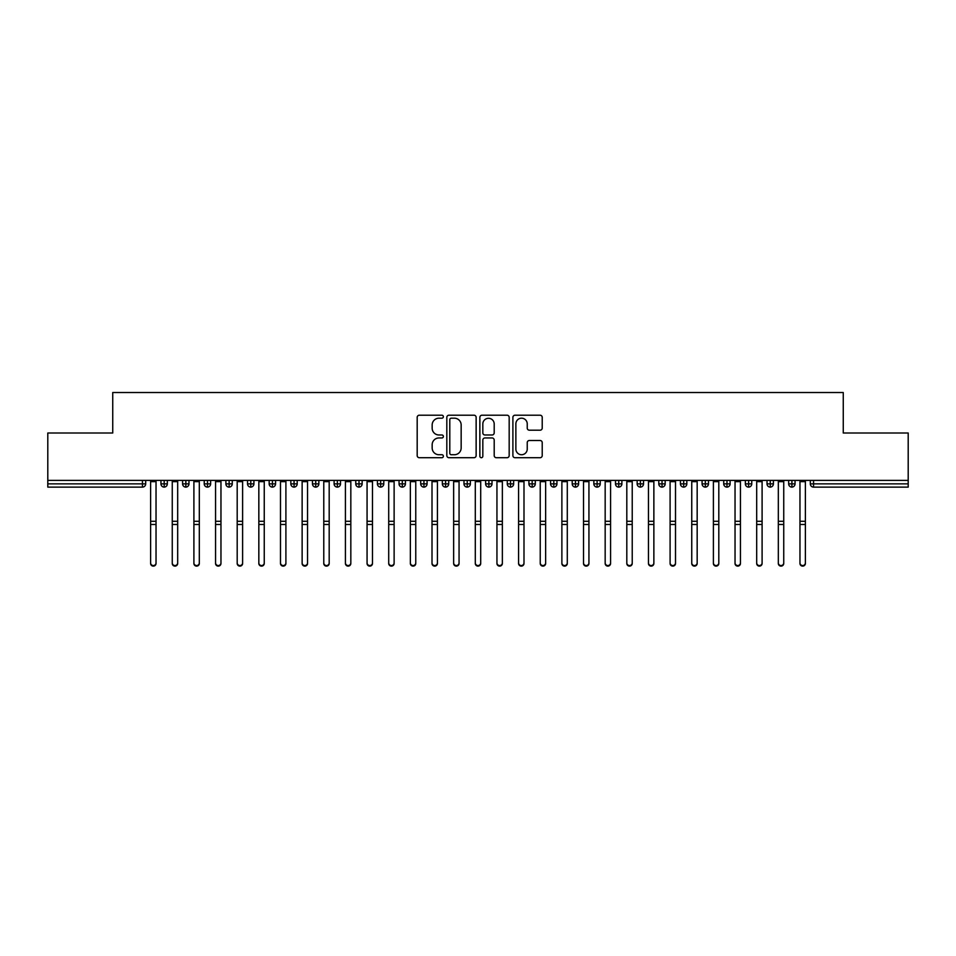 <?xml version="1.0" encoding="UTF-8"?>
<svg xmlns="http://www.w3.org/2000/svg" width="956" height="956" viewBox="0 0 956 956"><rect width="100%" height="100%" fill="white"/><g stroke="black" fill="none" stroke-linecap="round" stroke-linejoin="round"><path stroke-width="1.43" d="M443.369 416.708A1.482 1.482 0 0 0 441.887 415.215L419.302 415.215A2.127 2.127 0 0 0 417.186 417.342L417.186 455.594A2.127 2.127 0 0 0 419.302 457.709L441.887 457.709A1.482 1.482 0 0 0 443.369 456.227A1.482 1.482 0 0 0 441.887 454.733L438.959 454.733A6.8 6.8 0 0 1 432.16 447.934L432.16 444.755A6.8 6.8 0 0 1 438.959 437.956L441.887 437.956A1.482 1.482 0 0 0 443.369 436.462A1.482 1.482 0 0 0 441.887 434.98L438.959 434.98A6.8 6.8 0 0 1 432.16 428.18L432.16 424.99A6.8 6.8 0 0 1 438.959 418.19L441.887 418.19A1.482 1.482 0 0 0 443.369 416.708M540.092 430.2A2.127 2.127 0 0 0 542.219 428.073L542.219 417.342A2.127 2.127 0 0 0 540.092 415.215L515.021 415.215A2.127 2.127 0 0 0 512.894 417.342L512.894 455.594A2.127 2.127 0 0 0 515.021 457.709L540.092 457.709A2.127 2.127 0 0 0 542.219 455.594L542.219 442.628A2.127 2.127 0 0 0 540.092 440.501L529.361 440.501A2.127 2.127 0 0 0 527.234 442.628L527.234 449.057A5.688 5.688 0 0 1 521.558 454.733A5.688 5.688 0 0 1 515.87 449.057L515.87 423.878A5.688 5.688 0 0 1 521.558 418.19A5.688 5.688 0 0 1 527.234 423.878L527.234 428.073A2.127 2.127 0 0 0 529.361 430.2L540.092 430.2M47.8 480.402L908.2 480.402L908.2 433.008L843.264 433.008L843.264 392.522L112.736 392.522L112.736 433.008L47.8 433.008L47.8 483.867L142.444 483.867L142.444 480.402M476.136 417.342A2.127 2.127 0 0 0 474.021 415.215L448.95 415.215A2.127 2.127 0 0 0 446.822 417.342L446.822 455.594A2.127 2.127 0 0 0 448.95 457.709L474.021 457.709A2.127 2.127 0 0 0 476.136 455.594L476.136 417.342M481.979 415.215L507.05 415.215A2.127 2.127 0 0 1 509.178 417.342L509.178 455.594A2.127 2.127 0 0 1 507.05 457.709L496.319 457.709A2.127 2.127 0 0 1 494.204 455.594L494.204 440.083A2.127 2.127 0 0 0 492.077 437.956L484.955 437.956A2.127 2.127 0 0 0 482.828 440.083L482.828 456.227A1.482 1.482 0 0 1 481.346 457.709A1.482 1.482 0 0 1 479.864 456.227L479.864 417.342A2.127 2.127 0 0 1 481.979 415.215M145.694 483.867L142.444 483.867L142.444 487.118A3.25 3.25 0 0 0 145.694 483.867L145.694 480.402L145.694 483.867A3.25 3.25 0 0 1 142.444 487.118L47.8 487.118L47.8 483.867M908.2 480.402L908.2 487.118L813.556 487.118A3.25 3.25 0 0 1 810.306 483.867L810.306 480.402M164.193 480.402L164.193 487.118A3.25 3.25 0 0 1 160.955 483.867L160.955 480.402L160.955 483.867A3.25 3.25 0 0 0 164.193 487.118A3.25 3.25 0 0 0 167.336 483.867L167.336 480.402M185.846 480.402L185.846 487.118A3.25 3.25 0 0 1 182.596 483.867L182.596 480.402L182.596 483.867A3.25 3.25 0 0 0 185.846 487.118A3.25 3.25 0 0 0 188.977 483.867L188.977 480.402M207.488 480.402L207.488 487.118A3.25 3.25 0 0 1 204.237 483.867L204.237 480.402L204.237 483.867A3.25 3.25 0 0 0 207.488 487.118A3.25 3.25 0 0 0 210.631 483.867L210.631 480.402M229.129 480.402L229.129 487.118A3.25 3.25 0 0 1 225.891 483.867L225.891 480.402L225.891 483.867A3.25 3.25 0 0 0 229.129 487.118A3.25 3.25 0 0 0 232.272 483.867L232.272 480.402M250.783 480.402L250.783 487.118A3.25 3.25 0 0 1 247.532 483.867L247.532 480.402L247.532 483.867A3.25 3.25 0 0 0 250.783 487.118A3.25 3.25 0 0 0 253.914 483.867L253.914 480.402M272.424 480.402L272.424 487.118A3.25 3.25 0 0 1 269.174 483.867L269.174 480.402L269.174 483.867A3.25 3.25 0 0 0 272.424 487.118A3.25 3.25 0 0 0 275.567 483.867L275.567 480.402M294.066 480.402L294.066 487.118A3.25 3.25 0 0 1 290.827 483.867L290.827 480.402L290.827 483.867A3.25 3.25 0 0 0 294.066 487.118A3.25 3.25 0 0 0 297.208 483.867L297.208 480.402M315.719 480.402L315.719 487.118A3.25 3.25 0 0 1 312.469 483.867L312.469 480.402L312.469 483.867A3.25 3.25 0 0 0 315.719 487.118A3.25 3.25 0 0 0 318.85 483.867L318.85 480.402M337.36 480.402L337.36 487.118A3.25 3.25 0 0 1 334.11 483.867L334.11 480.402L334.11 483.867A3.25 3.25 0 0 0 337.36 487.118A3.25 3.25 0 0 0 340.503 483.867L340.503 480.402M359.002 480.402L359.002 487.118A3.25 3.25 0 0 1 355.763 483.867L355.763 480.402L355.763 483.867A3.25 3.25 0 0 0 359.002 487.118A3.25 3.25 0 0 0 362.145 483.867L362.145 480.402M380.655 480.402L380.655 487.118A3.25 3.25 0 0 1 377.405 483.867L377.405 480.402L377.405 483.867A3.25 3.25 0 0 0 380.655 487.118A3.25 3.25 0 0 0 383.786 483.867L383.786 480.402M402.297 480.402L402.297 487.118A3.25 3.25 0 0 1 399.046 483.867L399.046 480.402L399.046 483.867A3.25 3.25 0 0 0 402.297 487.118A3.25 3.25 0 0 0 405.44 483.867L405.44 480.402M423.938 480.402L423.938 487.118A3.25 3.25 0 0 1 420.7 483.867A3.25 3.25 0 0 0 423.938 487.118A3.25 3.25 0 0 1 420.7 483.867L420.7 480.402M427.081 480.402L427.081 483.867A3.25 3.25 0 0 1 423.938 487.118A3.25 3.25 0 0 0 427.081 483.867L420.7 483.867M445.592 487.118A3.25 3.25 0 0 1 442.341 483.867L442.341 480.402L442.341 483.867A3.25 3.25 0 0 0 445.592 487.118A3.25 3.25 0 0 0 448.723 483.867L448.723 480.402L448.723 483.867A3.25 3.25 0 0 1 445.592 487.118L445.592 483.867L448.723 483.867M467.233 480.402L467.233 487.118A3.25 3.25 0 0 1 463.983 483.867L463.983 480.402L463.983 483.867A3.25 3.25 0 0 0 467.233 487.118A3.25 3.25 0 0 0 470.376 483.867L470.376 480.402M488.875 480.402L488.875 487.118A3.25 3.25 0 0 1 485.624 483.867L485.624 480.402L485.624 483.867A3.25 3.25 0 0 0 488.875 487.118A3.25 3.25 0 0 0 492.017 483.867L492.017 480.402M510.528 480.402L510.528 483.867L507.278 483.867L507.278 480.402L507.278 483.867A3.25 3.25 0 0 0 510.528 487.118A3.25 3.25 0 0 0 513.659 483.867L513.659 480.402L513.659 483.867A3.25 3.25 0 0 1 510.528 487.118A3.25 3.25 0 0 1 507.278 483.867A3.25 3.25 0 0 0 510.528 487.118L510.528 483.867L513.659 483.867M532.169 480.402L532.169 487.118A3.25 3.25 0 0 1 528.919 483.867L528.919 480.402L528.919 483.867A3.25 3.25 0 0 0 532.169 487.118A3.25 3.25 0 0 0 535.3 483.867L535.3 480.402M553.811 480.402L553.811 487.118A3.25 3.25 0 0 1 550.56 483.867L550.56 480.402L550.56 483.867A3.25 3.25 0 0 0 553.811 487.118A3.25 3.25 0 0 0 556.954 483.867L556.954 480.402M575.452 480.402L575.452 487.118A3.25 3.25 0 0 1 572.214 483.867L572.214 480.402L572.214 483.867A3.25 3.25 0 0 0 575.452 487.118A3.25 3.25 0 0 0 578.595 483.867L578.595 480.402M597.106 480.402L597.106 487.118A3.25 3.25 0 0 1 593.855 483.867L593.855 480.402M600.237 480.402L600.237 483.867A3.25 3.25 0 0 1 597.106 487.118A3.25 3.25 0 0 0 600.237 483.867L593.855 483.867A3.25 3.25 0 0 0 597.106 487.118M618.747 480.402L618.747 487.118A3.25 3.25 0 0 1 615.497 483.867L615.497 480.402L615.497 483.867A3.25 3.25 0 0 0 618.747 487.118A3.25 3.25 0 0 0 621.89 483.867L621.89 480.402M640.389 480.402L640.389 487.118A3.25 3.25 0 0 1 637.15 483.867L637.15 480.402M643.531 480.402L643.531 483.867A3.25 3.25 0 0 1 640.389 487.118A3.25 3.25 0 0 0 643.531 483.867L637.15 483.867A3.25 3.25 0 0 0 640.389 487.118M662.042 480.402L662.042 487.118A3.25 3.25 0 0 1 658.792 483.867L658.792 480.402M665.173 480.402L665.173 483.867A3.25 3.25 0 0 1 662.042 487.118A3.25 3.25 0 0 0 665.173 483.867L658.792 483.867A3.25 3.25 0 0 0 662.042 487.118M683.683 480.402L683.683 487.118A3.25 3.25 0 0 1 680.433 483.867A3.25 3.25 0 0 0 683.683 487.118A3.25 3.25 0 0 1 680.433 483.867L680.433 480.402M686.826 480.402L686.826 483.867L686.826 480.402M705.325 480.402L705.325 487.118A3.25 3.25 0 0 1 702.086 483.867L702.086 480.402M708.468 480.402L708.468 483.867A3.25 3.25 0 0 1 705.325 487.118A3.25 3.25 0 0 0 708.468 483.867L702.086 483.867A3.25 3.25 0 0 0 705.325 487.118M726.978 480.402L726.978 487.118A3.25 3.25 0 0 1 723.728 483.867L723.728 480.402M730.109 480.402L730.109 483.867A3.25 3.25 0 0 1 726.978 487.118A3.25 3.25 0 0 0 730.109 483.867L723.728 483.867A3.25 3.25 0 0 0 726.978 487.118M748.62 480.402L748.62 487.118A3.25 3.25 0 0 1 745.369 483.867L745.369 480.402M751.763 480.402L751.763 483.867A3.25 3.25 0 0 1 748.62 487.118A3.25 3.25 0 0 0 751.763 483.867L745.369 483.867A3.25 3.25 0 0 0 748.62 487.118M770.261 480.402L770.261 487.118A3.25 3.25 0 0 1 767.023 483.867L767.023 480.402M773.404 480.402L773.404 483.867A3.25 3.25 0 0 1 770.261 487.118A3.25 3.25 0 0 0 773.404 483.867L767.023 483.867A3.25 3.25 0 0 0 770.261 487.118M791.915 480.402L791.915 487.118A3.25 3.25 0 0 1 788.664 483.867L788.664 480.402M795.045 480.402L795.045 483.867L795.045 480.402M445.592 480.402L445.592 483.867L442.341 483.867M683.683 487.118A3.25 3.25 0 0 0 686.826 483.867A3.25 3.25 0 0 1 683.683 487.118M791.915 487.118A3.25 3.25 0 0 0 795.045 483.867A3.25 3.25 0 0 1 791.915 487.118A3.25 3.25 0 0 1 788.664 483.867L795.045 483.867M451.28 418.19A1.482 1.482 0 0 0 449.798 419.684L449.798 453.252A1.482 1.482 0 0 0 451.28 454.733L454.363 454.733A6.8 6.8 0 0 0 461.162 447.934L461.162 424.99A6.8 6.8 0 0 0 454.363 418.19L451.28 418.19M494.204 423.986A5.688 5.688 0 0 0 488.516 418.298A5.688 5.688 0 0 0 482.828 423.986L482.828 432.853A2.127 2.127 0 0 0 484.955 434.98L492.077 434.98A2.127 2.127 0 0 0 494.204 432.853L494.204 423.986M156.031 563.478A2.701 2.653 180 0 1 153.319 566.119A2.701 2.653 180 0 1 150.618 563.478L150.618 562.893A2.701 2.653 -0 0 0 153.319 565.546A2.701 2.653 -0 0 0 156.031 562.893L156.031 525.047M150.618 480.402L150.618 562.893M156.031 480.402L156.031 562.893M177.673 563.478A2.701 2.653 180 0 1 174.972 566.119A2.701 2.653 180 0 1 172.259 563.478L172.259 562.893A2.701 2.653 -0 0 0 174.972 565.546A2.701 2.653 -0 0 0 177.673 562.893L177.673 525.047M199.314 563.478A2.701 2.653 180 0 1 196.613 566.119A2.701 2.653 180 0 1 193.901 563.478L193.901 562.893A2.701 2.653 -0 0 0 196.613 565.546A2.701 2.653 -0 0 0 199.314 562.893L199.314 525.047M220.967 563.478A2.701 2.653 180 0 1 218.255 566.119A2.701 2.653 180 0 1 215.554 563.478L215.554 562.893A2.701 2.653 -0 0 0 218.255 565.546A2.701 2.653 -0 0 0 220.967 562.893L220.967 525.047M242.609 563.478A2.701 2.653 180 0 1 239.896 566.119A2.701 2.653 180 0 1 237.196 563.478L237.196 562.893A2.701 2.653 -0 0 0 239.896 565.546A2.701 2.653 -0 0 0 242.609 562.893L242.609 525.047M172.259 480.402L172.259 562.893M177.673 480.402L177.673 562.893M193.901 480.402L193.901 562.893M199.314 480.402L199.314 562.893M215.554 480.402L215.554 562.893M220.967 480.402L220.967 562.893M237.196 480.402L237.196 562.893M242.609 480.402L242.609 562.893M264.25 563.478A2.701 2.653 180 0 1 261.55 566.119A2.701 2.653 180 0 1 258.837 563.478L258.837 562.893A2.701 2.653 -0 0 0 261.55 565.546A2.701 2.653 -0 0 0 264.25 562.893L264.25 525.047M258.837 480.402L258.837 562.893M264.25 480.402L264.25 562.893M285.904 563.478A2.701 2.653 180 0 1 283.191 566.119A2.701 2.653 180 0 1 280.49 563.478L280.49 562.893A2.701 2.653 -0 0 0 283.191 565.546A2.701 2.653 -0 0 0 285.904 562.893L285.904 525.047M307.545 563.478A2.701 2.653 180 0 1 304.833 566.119A2.701 2.653 180 0 1 302.132 563.478L302.132 562.893A2.701 2.653 -0 0 0 304.833 565.546A2.701 2.653 -0 0 0 307.545 562.893L307.545 525.047M329.187 563.478A2.701 2.653 180 0 1 326.486 566.119A2.701 2.653 180 0 1 323.773 563.478L323.773 562.893A2.701 2.653 -0 0 0 326.486 565.546A2.701 2.653 -0 0 0 329.187 562.893L329.187 525.047M350.828 563.478A2.701 2.653 180 0 1 348.127 566.119A2.701 2.653 180 0 1 345.427 563.478L345.427 562.893A2.701 2.653 -0 0 0 348.127 565.546A2.701 2.653 -0 0 0 350.828 562.893L350.828 525.047M280.49 480.402L280.49 562.893M285.904 480.402L285.904 562.893M302.132 480.402L302.132 562.893M307.545 480.402L307.545 562.893M323.773 563.478L323.773 480.402M329.187 480.402L329.187 562.893M345.427 563.478L345.427 480.402M350.828 480.402L350.828 562.893M372.481 563.478A2.701 2.653 180 0 1 369.769 566.119A2.701 2.653 180 0 1 367.068 563.478L367.068 562.893A2.701 2.653 -0 0 0 369.769 565.546A2.701 2.653 -0 0 0 372.481 562.893L372.481 525.047M394.123 563.478A2.701 2.653 180 0 1 391.422 566.119A2.701 2.653 180 0 1 388.71 563.478L388.71 562.893A2.701 2.653 -0 0 0 391.422 565.546A2.701 2.653 -0 0 0 394.123 562.893L394.123 525.047M415.764 563.478A2.701 2.653 180 0 1 413.064 566.119A2.701 2.653 180 0 1 410.363 563.478L410.363 562.893A2.701 2.653 -0 0 0 413.064 565.546A2.701 2.653 -0 0 0 415.764 562.893L415.764 525.047M437.418 563.478A2.701 2.653 180 0 1 434.705 566.119A2.701 2.653 180 0 1 432.004 563.478L432.004 562.893A2.701 2.653 -0 0 0 434.705 565.546A2.701 2.653 -0 0 0 437.418 562.893L437.418 525.047M459.059 563.478A2.701 2.653 180 0 1 456.359 566.119A2.701 2.653 180 0 1 453.646 563.478L453.646 562.893A2.701 2.653 -0 0 0 456.359 565.546A2.701 2.653 -0 0 0 459.059 562.893L459.059 525.047M367.068 480.402L367.068 562.893M372.481 480.402L372.481 562.893M388.71 480.402L388.71 562.893M394.123 480.402L394.123 562.893M410.363 563.478L410.363 480.402M415.764 480.402L415.764 562.893M432.004 480.402L432.004 562.893M437.418 480.402L437.418 562.893M453.646 563.478L453.646 480.402M459.059 480.402L459.059 562.893M480.701 563.478A2.701 2.653 180 0 1 478 566.119A2.701 2.653 180 0 1 475.299 563.478L475.299 562.893A2.701 2.653 -0 0 0 478 565.546A2.701 2.653 -0 0 0 480.701 562.893L480.701 525.047M475.299 563.478L475.299 480.402M480.701 480.402L480.701 562.893M502.354 563.478A2.701 2.653 180 0 1 499.641 566.119A2.701 2.653 180 0 1 496.941 563.478L496.941 562.893A2.701 2.653 -0 0 0 499.641 565.546A2.701 2.653 -0 0 0 502.354 562.893L502.354 525.047M496.941 563.478L496.941 480.402M502.354 480.402L502.354 562.893M523.996 563.478A2.701 2.653 180 0 1 521.295 566.119A2.701 2.653 180 0 1 518.582 563.478L518.582 562.893A2.701 2.653 -0 0 0 521.295 565.546A2.701 2.653 -0 0 0 523.996 562.893L523.996 525.047M518.582 563.478L518.582 480.402M523.996 480.402L523.996 562.893M545.637 563.478A2.701 2.653 180 0 1 542.936 566.119A2.701 2.653 180 0 1 540.236 563.478L540.236 562.893A2.701 2.653 -0 0 0 542.936 565.546A2.701 2.653 -0 0 0 545.637 562.893L545.637 525.047M540.236 563.478L540.236 480.402M545.637 480.402L545.637 562.893M567.29 563.478A2.701 2.653 180 0 1 564.578 566.119A2.701 2.653 180 0 1 561.877 563.478L561.877 562.893A2.701 2.653 -0 0 0 564.578 565.546A2.701 2.653 -0 0 0 567.29 562.893L567.29 525.047M561.877 563.478L561.877 480.402M567.29 480.402L567.29 562.893M588.932 563.478A2.701 2.653 180 0 1 586.231 566.119A2.701 2.653 180 0 1 583.519 563.478L583.519 562.893A2.701 2.653 -0 0 0 586.231 565.546A2.701 2.653 -0 0 0 588.932 562.893L588.932 525.047M583.519 480.402L583.519 562.893M588.932 480.402L588.932 562.893M610.573 563.478A2.701 2.653 180 0 1 607.873 566.119A2.701 2.653 180 0 1 605.172 563.478L605.172 562.893A2.701 2.653 -0 0 0 607.873 565.546A2.701 2.653 -0 0 0 610.573 562.893L610.573 525.047M605.172 480.402L605.172 562.893M610.573 480.402L610.573 562.893M632.227 563.478A2.701 2.653 180 0 1 629.514 566.119A2.701 2.653 180 0 1 626.813 563.478L626.813 562.893A2.701 2.653 -0 0 0 629.514 565.546A2.701 2.653 -0 0 0 632.227 562.893L632.227 525.047M626.813 480.402L626.813 562.893M632.227 480.402L632.227 562.893M653.868 563.478A2.701 2.653 180 0 1 651.167 566.119A2.701 2.653 180 0 1 648.455 563.478L648.455 562.893A2.701 2.653 -0 0 0 651.167 565.546A2.701 2.653 -0 0 0 653.868 562.893L653.868 525.047M648.455 480.402L648.455 562.893M653.868 480.402L653.868 562.893M675.51 563.478A2.701 2.653 180 0 1 672.809 566.119A2.701 2.653 180 0 1 670.096 563.478L670.096 562.893A2.701 2.653 -0 0 0 672.809 565.546A2.701 2.653 -0 0 0 675.51 562.893L675.51 525.047M670.096 480.402L670.096 562.893M675.51 480.402L675.51 562.893M697.163 563.478A2.701 2.653 180 0 1 694.45 566.119A2.701 2.653 180 0 1 691.75 563.478L691.75 562.893A2.701 2.653 -0 0 0 694.45 565.546A2.701 2.653 -0 0 0 697.163 562.893L697.163 525.047M691.75 480.402L691.75 562.893M697.163 480.402L697.163 562.893M718.804 563.478A2.701 2.653 180 0 1 716.104 566.119A2.701 2.653 180 0 1 713.391 563.478L713.391 562.893A2.701 2.653 -0 0 0 716.104 565.546A2.701 2.653 -0 0 0 718.804 562.893L718.804 525.047M713.391 480.402L713.391 562.893M718.804 480.402L718.804 562.893M740.446 563.478A2.701 2.653 180 0 1 737.745 566.119A2.701 2.653 180 0 1 735.033 563.478L735.033 562.893A2.701 2.653 -0 0 0 737.745 565.546A2.701 2.653 -0 0 0 740.446 562.893L740.446 525.047M735.033 563.478L735.033 480.402M740.446 480.402L740.446 562.893M762.099 563.478A2.701 2.653 180 0 1 759.387 566.119A2.701 2.653 180 0 1 756.686 563.478L756.686 562.893A2.701 2.653 -0 0 0 759.387 565.546A2.701 2.653 -0 0 0 762.099 562.893L762.099 525.047M756.686 480.402L756.686 562.893M762.099 480.402L762.099 562.893M783.741 563.478A2.701 2.653 180 0 1 781.028 566.119A2.701 2.653 180 0 1 778.327 563.478L778.327 562.893A2.701 2.653 -0 0 0 781.028 565.546A2.701 2.653 -0 0 0 783.741 562.893L783.741 525.047M778.327 563.478L778.327 480.402M783.741 480.402L783.741 562.893M805.382 563.478A2.701 2.653 180 0 1 802.682 566.119A2.701 2.653 180 0 1 799.969 563.478L799.969 562.893A2.701 2.653 -0 0 0 802.682 565.546A2.701 2.653 -0 0 0 805.382 562.893L805.382 525.047M799.969 480.402L799.969 562.893M805.382 480.402L805.382 562.893M813.556 480.402L813.556 483.867L908.2 483.867M813.556 483.867L813.556 487.118A3.25 3.25 0 0 1 810.306 483.867L813.556 483.867M160.955 483.867A3.25 3.25 0 0 0 164.193 487.118A3.25 3.25 0 0 0 167.336 483.867L160.955 483.867M182.596 483.867A3.25 3.25 0 0 0 185.846 487.118A3.25 3.25 0 0 0 188.977 483.867L182.596 483.867M204.237 483.867A3.25 3.25 0 0 0 207.488 487.118A3.25 3.25 0 0 0 210.631 483.867L204.237 483.867M225.891 483.867A3.25 3.25 0 0 0 229.129 487.118A3.25 3.25 0 0 0 232.272 483.867L225.891 483.867M247.532 483.867A3.25 3.25 0 0 0 250.783 487.118A3.25 3.25 0 0 0 253.914 483.867L247.532 483.867M269.174 483.867L275.567 483.867A3.25 3.25 0 0 1 272.424 487.118M290.827 483.867A3.25 3.25 0 0 0 294.066 487.118A3.25 3.25 0 0 0 297.208 483.867L290.827 483.867M312.469 483.867L318.85 483.867A3.25 3.25 0 0 1 315.719 487.118M334.11 483.867A3.25 3.25 0 0 0 337.36 487.118A3.25 3.25 0 0 0 340.503 483.867L334.11 483.867M355.763 483.867A3.25 3.25 0 0 0 359.002 487.118A3.25 3.25 0 0 0 362.145 483.867L355.763 483.867M377.405 483.867A3.25 3.25 0 0 0 380.655 487.118A3.25 3.25 0 0 0 383.786 483.867L377.405 483.867M399.046 483.867A3.25 3.25 0 0 0 402.297 487.118A3.25 3.25 0 0 0 405.44 483.867L399.046 483.867M463.983 483.867L470.376 483.867A3.25 3.25 0 0 1 467.233 487.118M485.624 483.867A3.25 3.25 0 0 0 488.875 487.118A3.25 3.25 0 0 0 492.017 483.867L485.624 483.867M528.919 483.867L535.3 483.867A3.25 3.25 0 0 1 532.169 487.118M550.56 483.867A3.25 3.25 0 0 0 553.811 487.118A3.25 3.25 0 0 0 556.954 483.867L550.56 483.867M572.214 483.867L578.595 483.867A3.25 3.25 0 0 1 575.452 487.118M615.497 483.867L621.89 483.867A3.25 3.25 0 0 1 618.747 487.118M680.433 483.867L686.826 483.867M156.031 481.645L150.618 481.645M156.031 521.295L150.618 521.295M156.031 524.474L150.618 524.474M177.673 481.645L172.259 481.645M177.673 521.295L172.259 521.295M177.673 524.474L172.259 524.474M199.314 481.645L193.901 481.645M199.314 521.295L193.901 521.295M199.314 524.474L193.901 524.474M220.967 481.645L215.554 481.645M220.967 521.295L215.554 521.295M220.967 524.474L215.554 524.474M242.609 481.645L237.196 481.645M242.609 521.295L237.196 521.295M242.609 524.474L237.196 524.474M264.25 481.645L258.837 481.645M264.25 521.295L258.837 521.295M264.25 524.474L258.837 524.474M285.904 481.645L280.49 481.645M285.904 521.295L280.49 521.295M285.904 524.474L280.49 524.474M307.545 481.645L302.132 481.645M307.545 521.295L302.132 521.295M307.545 524.474L302.132 524.474M329.187 481.645L323.773 481.645M329.187 521.295L323.773 521.295M329.187 524.474L323.773 524.474M350.828 481.645L345.427 481.645M350.828 521.295L345.427 521.295M350.828 524.474L345.427 524.474M372.481 481.645L367.068 481.645M372.481 521.295L367.068 521.295M372.481 524.474L367.068 524.474M394.123 481.645L388.71 481.645M394.123 521.295L388.71 521.295M394.123 524.474L388.71 524.474M415.764 481.645L410.363 481.645M415.764 521.295L410.363 521.295M415.764 524.474L410.363 524.474M437.418 481.645L432.004 481.645M437.418 521.295L432.004 521.295M437.418 524.474L432.004 524.474M459.059 481.645L453.646 481.645M459.059 521.295L453.646 521.295M459.059 524.474L453.646 524.474M480.701 481.645L475.299 481.645M480.701 521.295L475.299 521.295M480.701 524.474L475.299 524.474M502.354 481.645L496.941 481.645M502.354 521.295L496.941 521.295M502.354 524.474L496.941 524.474M523.996 481.645L518.582 481.645M523.996 521.295L518.582 521.295M523.996 524.474L518.582 524.474M545.637 481.645L540.236 481.645M545.637 521.295L540.236 521.295M545.637 524.474L540.236 524.474M567.29 481.645L561.877 481.645M567.29 521.295L561.877 521.295M567.29 524.474L561.877 524.474M588.932 481.645L583.519 481.645M588.932 521.295L583.519 521.295M588.932 524.474L583.519 524.474M610.573 481.645L605.172 481.645M610.573 521.295L605.172 521.295M610.573 524.474L605.172 524.474M632.227 481.645L626.813 481.645M632.227 521.295L626.813 521.295M632.227 524.474L626.813 524.474M653.868 481.645L648.455 481.645M653.868 521.295L648.455 521.295M653.868 524.474L648.455 524.474M675.51 481.645L670.096 481.645M675.51 521.295L670.096 521.295M675.51 524.474L670.096 524.474M697.163 481.645L691.75 481.645M697.163 521.295L691.75 521.295M697.163 524.474L691.75 524.474M718.804 481.645L713.391 481.645M718.804 521.295L713.391 521.295M718.804 524.474L713.391 524.474M740.446 481.645L735.033 481.645M740.446 521.295L735.033 521.295M740.446 524.474L735.033 524.474M762.099 481.645L756.686 481.645M762.099 521.295L756.686 521.295M762.099 524.474L756.686 524.474M783.741 481.645L778.327 481.645M783.741 521.295L778.327 521.295M783.741 524.474L778.327 524.474M805.382 481.645L799.969 481.645M805.382 521.295L799.969 521.295M805.382 524.474L799.969 524.474"/></g></svg>
